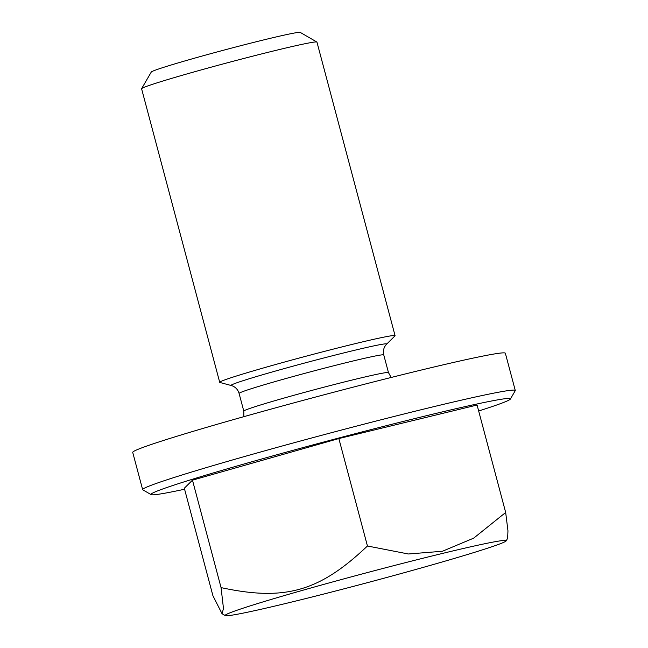 <?xml version="1.0" encoding="UTF-8"?>
<svg xmlns="http://www.w3.org/2000/svg" width="648" height="648" viewBox="0 0 648 648"><rect width="100%" height="100%" fill="white"/><g stroke="black" fill="none" stroke-linecap="round" stroke-linejoin="round"><path stroke-width="0.97" d="M219.713 382.336L141.596 88.776A90.728 3.046 -14.9 0 1 141.62 88.663A90.728 3.046 -14.9 0 1 228.493 62.5A90.728 3.046 -14.9 0 1 316.88 42.031A90.728 3.046 -14.9 0 1 316.953 42.12L395.069 335.672A90.728 3.046 -14.9 0 1 394.964 335.883L386.621 344.177A80.522 2.705 165.1 0 0 308.205 362.078A80.522 2.705 165.1 0 0 231.263 385.519L219.907 382.466A90.728 3.046 -14.9 0 1 219.713 382.336A90.728 3.046 -14.9 0 1 306.601 356.06A90.728 3.046 -14.9 0 1 395.069 335.672M316.88 42.031L300.243 32.4A77.12 2.592 165.1 0 0 225.115 49.799A77.12 2.592 165.1 0 0 151.276 72.041L141.62 88.663M142.641 489.637L132.727 452.393A192.796 6.48 -14.9 0 1 317.382 396.56A192.796 6.48 -14.9 0 1 505.359 353.241L515.273 390.485A192.796 6.48 165.1 0 0 327.289 433.804A192.796 6.48 165.1 0 0 142.641 489.637A192.796 6.48 165.1 0 0 142.803 489.815L151.122 494.635A185.992 6.253 -14.9 0 1 329.095 440.591A185.992 6.253 -14.9 0 1 510.397 399.038A185.992 6.253 -14.9 0 1 478.67 410.986M221.057 587.606L192.472 480.16L184.324 488.236L212.909 595.682L222.029 613.713L223.487 608.553L221.057 587.606C284.926 601.376 319.367 591.592 367.44 545.997L408.37 553.983L442.422 551.262L473.696 538.14L505.675 512.471L507.959 530.834L507.627 538.318L506.145 540.869A145.395 4.884 165.1 0 0 441.871 553.578A145.395 4.884 165.1 0 0 295.844 592.248A145.395 4.884 165.1 0 0 225.293 615.6A145.395 4.884 165.1 0 0 366.938 582.795A145.395 4.884 165.1 0 0 506.145 540.869M192.472 480.16L338.847 438.558L367.44 545.997M338.847 438.558L477.082 405.032L505.675 512.471M510.397 399.038L515.225 390.728A192.796 6.48 165.1 0 0 515.273 390.485M184.583 489.232A185.992 6.253 -14.9 0 1 151.122 494.635M391.173 377.468L388.468 372.616A74.852 2.519 165.1 0 0 315.487 389.432A74.852 2.519 165.1 0 0 243.794 411.116L239.088 393.425A74.852 2.519 -14.9 0 1 310.781 371.75A74.852 2.519 -14.9 0 1 383.762 354.934C382.911 351.273 383.584 348.008 385.763 345.149L386.621 344.177M243.851 416.664L243.794 411.116M388.468 372.616L383.762 354.934M239.088 393.425C238.002 389.829 235.807 387.334 232.486 385.933L231.263 385.519M225.293 615.6L222.029 613.713"/></g></svg>
